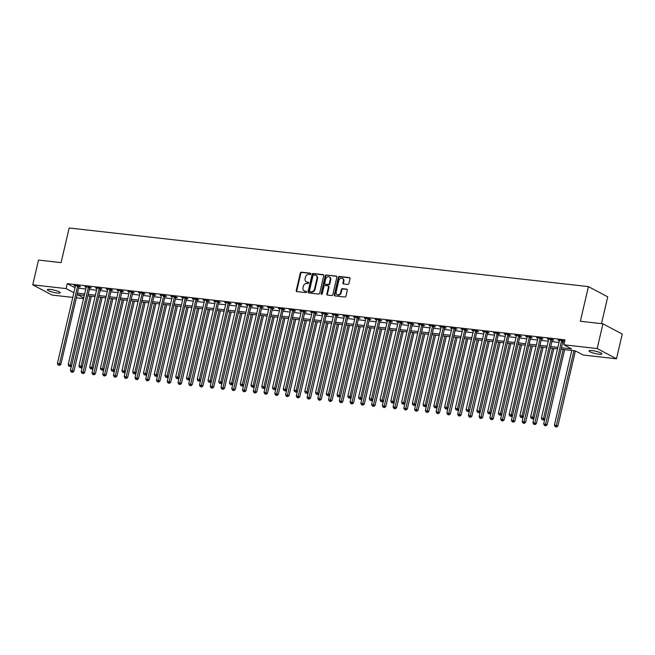 <?xml version="1.0" encoding="UTF-8"?>
<svg xmlns="http://www.w3.org/2000/svg" width="655" height="655" viewBox="0 0 655 655"><rect width="100%" height="100%" fill="white"/><g stroke="black" fill="none" stroke-linecap="round" stroke-linejoin="round"><path stroke-width="0.98" d="M310.789 273.929A0.712 0.581 -62.1 0 0 310.355 273.184L301.382 272.177A1.015 0.835 -62.1 0 0 300.309 273.053L296.24 290.533A1.015 0.835 -62.1 0 0 296.862 291.606L305.836 292.613A0.712 0.581 -62.1 0 0 306.155 291.254L304.993 291.123A3.242 2.661 -62.1 0 1 304.198 290.877A3.242 2.661 -62.1 0 1 303.011 287.709L303.347 286.251A3.242 2.661 -62.1 0 1 306.777 283.451L307.94 283.582A0.712 0.581 -62.1 0 0 308.251 282.223L307.097 282.092A3.242 2.661 -62.1 0 1 306.294 281.846A3.242 2.661 -62.1 0 1 305.115 278.678L305.451 277.221A3.242 2.661 -62.1 0 1 308.882 274.412L310.036 274.543A0.712 0.581 -62.1 0 0 310.789 273.929M598.776 354.159A6.607 1.163 13.1 0 1 592.161 352.677A6.607 1.163 13.1 0 1 589.001 350.883A6.607 1.163 13.1 0 1 592.095 350.613A6.607 1.163 13.1 0 1 598.711 352.095A6.607 1.163 13.1 0 1 601.871 353.88A6.607 1.163 13.1 0 1 598.776 354.159M57.141 293.006A6.607 1.163 13.1 0 1 50.533 291.524A6.607 1.163 13.1 0 1 47.373 289.739A6.607 1.163 13.1 0 1 50.468 289.461A6.607 1.163 13.1 0 1 57.075 290.943A6.607 1.163 13.1 0 1 60.235 292.728A6.607 1.163 13.1 0 1 57.141 293.006M347.805 284.442A1.015 0.835 -62.1 0 0 348.869 283.566L350.016 278.662A1.015 0.835 -62.1 0 0 349.393 277.597L339.429 276.467A1.015 0.835 -62.1 0 0 338.357 277.343L334.287 294.832A1.015 0.835 -62.1 0 0 334.91 295.896L344.874 297.026A1.015 0.835 -62.1 0 0 345.946 296.15L347.322 290.222A1.015 0.835 -62.1 0 0 346.708 289.158L342.442 288.675A1.015 0.835 -62.1 0 0 341.37 289.551L340.69 292.49A2.71 2.227 -62.1 0 1 337.161 294.627A2.71 2.227 -62.1 0 1 336.171 291.974L338.848 280.463A2.71 2.227 -62.1 0 1 342.377 278.326A2.71 2.227 -62.1 0 1 343.367 280.979L342.917 282.894A1.015 0.835 -62.1 0 0 343.539 283.959L347.805 284.442M72.787 297.403L52.056 295.069L32.75 284.827L38.506 260.084L61.095 262.63L69.152 227.989L588.419 286.62L580.355 321.261L602.944 323.807L597.188 348.55L616.494 358.793L583.146 355.026L575.327 350.875L561.089 349.271M32.75 284.827L66.09 288.593L73.876 292.719M561.433 347.78L571.668 348.943L563.84 344.792L564.995 339.839L67.244 283.64L66.09 288.593M563.84 344.792L597.188 348.55M323.75 275.698A1.015 0.835 -62.1 0 0 323.128 274.625L313.164 273.503A1.015 0.835 -62.1 0 0 312.091 274.38L308.022 291.868A1.015 0.835 -62.1 0 0 308.644 292.932L318.608 294.062A1.015 0.835 -62.1 0 0 319.681 293.186L323.75 275.698M326.296 274.985L336.261 276.115A1.015 0.835 -62.1 0 1 336.883 277.18L332.814 294.668A1.015 0.835 -62.1 0 1 331.741 295.544L327.475 295.061A1.015 0.835 -62.1 0 1 326.861 293.997L328.507 286.898A1.015 0.835 -62.1 0 0 327.893 285.834L325.06 285.514A1.015 0.835 -62.1 0 0 323.988 286.391L322.268 293.776A0.712 0.581 -62.1 0 1 321.089 293.645L325.224 275.861A1.015 0.835 -62.1 0 1 326.296 274.985L336.744 276.385M67.244 283.64L75.03 287.774M78.6 288.192L85.78 289.002M89.358 289.404L96.531 290.214M100.109 290.623L107.289 291.434M110.867 291.835L118.047 292.646M121.625 293.047L128.798 293.858M132.375 294.267L139.556 295.077M143.134 295.479L150.306 296.289M153.892 296.69L161.064 297.501M164.642 297.91L171.823 298.713M175.401 299.122L182.573 299.933M186.151 300.334L193.331 301.144M196.909 301.546L204.09 302.356M207.668 302.766L214.84 303.576M218.418 303.977L225.598 304.788M229.176 305.189L236.349 306M239.935 306.409L247.107 307.22M250.685 307.621L257.865 308.431M261.443 308.832L268.615 309.643M272.193 310.052L279.374 310.863M282.952 311.264L290.124 312.075M293.71 312.476L300.882 313.286M304.46 313.696L311.641 314.498M315.219 314.908L322.391 315.718M325.969 316.119L333.149 316.93M336.727 317.331L343.908 318.142M347.486 318.551L354.658 319.362M358.236 319.763L365.416 320.573M368.994 320.975L376.166 321.785M379.753 322.194L386.925 323.005M390.503 323.406L397.683 324.217M401.261 324.618L408.433 325.429M412.011 325.838L419.192 326.648M422.77 327.05L429.95 327.86M433.528 328.261L440.7 329.072M444.278 329.481L451.459 330.292M455.037 330.693L462.209 331.504M465.787 331.905L472.967 332.715M476.545 333.117L483.726 333.927M487.304 334.337L494.476 335.147M498.054 335.548L505.234 336.359M508.812 336.76L515.984 337.571M519.571 337.98L526.743 338.791M530.321 339.192L537.501 340.002M541.079 340.404L548.251 341.214M551.829 341.623L559.01 342.434M562.588 342.835L564.258 343.023M79.091 286.562L80.491 286.718L79.189 286.022L74.023 285.441L75.407 286.145M89.85 287.774L91.25 287.93L89.94 287.242L84.782 286.661L86.157 287.357A1.032 0.843 -62.1 0 0 86.19 286.947L86.182 286.816M100.6 288.986L102 289.15L100.698 288.454L95.532 287.873L96.915 288.568M111.358 290.206L112.758 290.361L111.448 289.666L106.29 289.084L107.674 289.788M122.108 291.418L123.508 291.573L122.207 290.885L117.049 290.296L118.424 291A1.032 0.843 -62.1 0 0 118.457 290.591L118.44 290.46M132.867 292.629L134.267 292.785L132.965 292.097L127.799 291.516L129.182 292.212M143.625 293.841L145.025 294.005L143.715 293.309L138.557 292.728L139.941 293.432M154.375 295.061L155.775 295.217L154.474 294.529L149.307 293.939L150.691 294.644A1.032 0.843 -62.1 0 0 150.724 294.234L150.707 294.103M165.134 296.273L166.534 296.428L165.232 295.741L160.066 295.159L161.449 295.855M175.892 297.485L177.284 297.648L175.982 296.952L170.824 296.371L172.2 297.075M186.642 298.705L188.042 298.86L186.74 298.172L181.574 297.583L182.958 298.287A1.032 0.843 -62.1 0 0 182.991 297.878L182.974 297.747M197.401 299.916L198.801 300.072L197.491 299.384L192.333 298.803L193.716 299.499M208.151 301.128L209.551 301.292L208.249 300.596L203.083 300.015L204.466 300.719M218.909 302.348L220.309 302.504L219.007 301.808L213.841 301.226L215.225 301.93M229.668 303.56L231.068 303.715L229.758 303.028L224.599 302.446L225.983 303.142M240.418 304.772L241.818 304.935L240.516 304.239L235.35 303.658L236.733 304.354M251.176 305.991L252.576 306.147L251.266 305.451L246.108 304.87L247.492 305.574M261.926 307.203L263.326 307.359L262.025 306.671L256.866 306.081L258.242 306.786M272.685 308.415L274.085 308.57L272.783 307.883L267.617 307.301L269 307.997M283.443 309.627L284.843 309.79L283.533 309.094L278.375 308.513L279.759 309.217M294.193 310.847L295.593 311.002L294.291 310.314L289.125 309.725L290.509 310.429M304.952 312.058L306.352 312.214L305.05 311.526L299.884 310.945L301.267 311.641M315.71 313.27L317.11 313.434L315.8 312.738L310.642 312.157L312.017 312.861M326.46 314.49L327.86 314.646L326.558 313.958L321.392 313.368L322.776 314.072M337.219 315.702L338.619 315.857L337.309 315.17L332.151 314.588L333.534 315.284M347.969 316.914L349.369 317.077L348.067 316.381L342.901 315.8L344.284 316.504M358.727 318.133L360.127 318.289L358.825 317.593L353.659 317.012L355.043 317.716M369.485 319.345L370.886 319.501L369.576 318.813L364.417 318.232L365.801 318.928M380.236 320.557L381.636 320.721L380.334 320.025L375.168 319.444L376.551 320.139M390.994 321.777L392.394 321.933L391.084 321.237L385.926 320.655L387.31 321.359M401.744 322.989L403.144 323.144L401.842 322.456L396.684 321.875L398.06 322.571M412.503 324.2L413.903 324.364L412.601 323.668L407.435 323.087L408.818 323.783M423.261 325.42L424.661 325.576L423.351 324.88L418.193 324.299L419.577 325.003M434.011 326.632L435.411 326.788L434.109 326.1L428.943 325.51L430.327 326.215M444.77 327.844L446.17 327.999L444.868 327.312L439.701 326.73L441.085 327.426M455.528 329.056L456.928 329.219L455.618 328.523L450.46 327.942L451.835 328.646M466.278 330.276L467.678 330.431L466.376 329.743L461.21 329.154L462.594 329.858M477.036 331.487L478.437 331.643L477.127 330.955L471.968 330.374L473.352 331.07M487.787 332.699L489.187 332.863L487.885 332.167L482.727 331.586L484.102 332.29M498.545 333.919L499.945 334.075L498.643 333.379L493.477 332.797L494.861 333.501M509.303 335.131L510.703 335.286L509.393 334.599L504.235 334.017L505.619 334.713M520.054 336.342L521.454 336.506L520.152 335.81L514.986 335.229L516.369 335.925M530.812 337.562L532.212 337.718L530.91 337.022L525.744 336.441L527.128 337.145M541.57 338.774L542.962 338.93L541.66 338.242L536.502 337.661L537.878 338.357M552.321 339.986L553.721 340.15L552.419 339.454L547.252 338.872L548.636 339.568M563.079 341.206L564.479 341.361L563.169 340.665L558.011 340.084L559.395 340.788M601.495 323.644L607.725 296.854L588.419 286.62M602.944 323.807L622.25 334.05L616.494 358.793M83.537 298.623L76.365 297.812M84.282 295.438L77.568 294.676L83.701 297.927M557.511 348.861L550.339 348.059M546.753 347.649L539.581 346.839M536.003 346.438L528.822 345.627M525.245 345.226L518.072 344.415M514.494 344.006L507.314 343.195M503.736 342.794L496.555 341.984M492.978 341.582L485.805 340.772M482.227 340.363L475.047 339.552M471.469 339.151L464.297 338.34M460.711 337.939L453.538 337.128M449.96 336.719L442.78 335.909M439.202 335.507L432.03 334.697M428.452 334.296L421.271 333.485M417.694 333.076L410.521 332.273M406.935 331.864L399.763 331.053M396.185 330.652L389.005 329.842M385.427 329.44L378.254 328.63M374.676 328.221L367.496 327.41M363.918 327.009L356.738 326.198M353.16 325.797L345.987 324.986M342.409 324.577L335.229 323.767M331.651 323.365L324.479 322.555M320.893 322.154L313.72 321.343M310.142 320.934L302.962 320.123M299.384 319.722L292.212 318.911M288.634 318.51L281.453 317.7M277.876 317.29L270.695 316.48M267.117 316.078L259.945 315.268M256.367 314.867L249.187 314.056M245.609 313.655L238.436 312.844M234.858 312.435L227.678 311.624M224.1 311.223L216.92 310.413M213.342 310.011L206.169 309.201M202.591 308.792L195.411 307.981M191.833 307.58L184.661 306.769M181.075 306.368L173.903 305.558M170.325 305.148L163.144 304.338M159.566 303.936L152.394 303.126M148.816 302.725L141.636 301.914M138.058 301.505L130.877 300.694M127.299 300.293L120.127 299.482M116.549 299.081L109.369 298.271M105.791 297.861L98.618 297.059M95.032 296.649L87.86 295.839M77.454 293.137L84.626 293.948M88.204 294.357L95.384 295.168M98.962 295.569L106.135 296.379M109.712 296.781L116.893 297.591M120.471 298L127.651 298.811M131.229 299.212L138.401 300.023M141.979 300.424L149.16 301.235M152.738 301.644L159.91 302.454M163.496 302.856L170.668 303.666M174.246 304.067L181.427 304.878M185.005 305.287L192.177 306.098M195.755 306.499L202.935 307.31M206.513 307.711L213.686 308.521M217.272 308.923L224.444 309.733M228.022 310.142L235.202 310.953M238.78 311.354L245.952 312.165M249.53 312.566L256.711 313.377M260.289 313.786L267.469 314.596M271.047 314.998L278.219 315.808M281.797 316.209L288.978 317.02M292.556 317.429L299.728 318.24M303.314 318.641L310.486 319.452M314.064 319.853L321.245 320.663M324.823 321.073L331.995 321.883M335.573 322.285L342.753 323.095M346.331 323.496L353.512 324.307M357.09 324.716L364.262 325.519M367.84 325.928L375.02 326.739M378.598 327.14L385.77 327.95M389.357 328.351L396.529 329.162M400.107 329.571L407.287 330.382M410.865 330.783L418.037 331.594M421.615 331.995L428.796 332.805M432.374 333.215L439.546 334.025M443.132 334.427L450.304 335.237M453.882 335.638L461.063 336.449M464.641 336.858L471.813 337.669M475.391 338.07L482.571 338.881M486.149 339.282L493.33 340.092M496.908 340.502L504.08 341.312M507.658 341.714L514.838 342.524M518.416 342.925L525.588 343.736M529.175 344.137L536.347 344.948M539.925 345.357L547.105 346.168M550.683 346.569L557.855 347.379M75.325 286.137L75.431 285.686M86.083 287.349L86.19 286.898M96.842 288.56L96.94 288.11M107.592 289.78L107.698 289.33M118.35 290.992L118.457 290.542M129.101 292.204L129.207 291.753M139.859 293.424L139.965 292.973M150.617 294.635L150.716 294.185M161.367 295.847L161.474 295.397M172.126 297.067L172.232 296.617M182.884 298.279L182.982 297.828M193.634 299.491L193.741 299.04M204.393 300.702L204.499 300.26M215.143 301.922L215.249 301.472M225.901 303.134L226.008 302.684M236.66 304.346L236.758 303.895M247.41 305.566L247.516 305.115M258.168 306.777L258.275 306.327M268.918 307.989L269.025 307.539M279.677 309.209L279.783 308.759M290.435 310.421L290.542 309.971M301.185 311.633L301.292 311.182M311.944 312.853L312.05 312.402M322.702 314.064L322.8 313.614M333.452 315.276L333.559 314.826M344.211 316.488L344.317 316.046M354.961 317.708L355.067 317.257M365.719 318.919L365.826 318.469M376.478 320.131L376.576 319.681M387.228 321.351L387.334 320.901M397.986 322.563L398.093 322.113M408.745 323.775L408.843 323.324M419.495 324.995L419.601 324.544M430.253 326.206L430.36 325.756M441.003 327.418L441.11 326.968M451.762 328.638L451.868 328.188M462.52 329.85L462.618 329.399M473.27 331.062L473.377 330.611M484.029 332.273L484.135 331.831M494.779 333.493L494.885 333.043M505.537 334.705L505.644 334.255M516.296 335.917L516.394 335.466M527.046 337.137L527.152 336.686M537.804 338.348L537.911 337.898M548.562 339.56L548.661 339.11M559.313 340.78L559.419 340.33M306.294 281.846L306.818 282.125A3.242 2.661 -62.1 0 0 307.613 282.37L307.097 282.092M308.636 282.485L307.613 282.37M304.198 290.877L304.714 291.156A3.242 2.661 -62.1 0 0 305.508 291.401L304.993 291.123M306.532 291.516L305.508 291.401M310.74 273.446L301.906 272.447A1.015 0.835 -62.1 0 0 300.833 273.323L296.764 290.812A1.015 0.835 -62.1 0 0 296.903 291.606M323.611 274.904L313.688 273.782A1.015 0.835 -62.1 0 0 312.615 274.658L308.546 292.146A1.015 0.835 -62.1 0 0 308.685 292.941M313.778 274.969A0.712 0.581 -62.1 0 0 313.024 275.583L309.455 290.935A0.712 0.581 -62.1 0 0 309.889 291.68L311.117 291.819A3.242 2.661 -62.1 0 0 314.539 289.011L316.979 278.522A3.242 2.661 -62.1 0 0 315.8 275.354A3.242 2.661 -62.1 0 0 315.006 275.108L313.778 274.969M310.093 291.786A0.712 0.581 -62.1 0 0 310.413 291.958L309.889 291.68M315.8 275.354L316.316 275.624A3.242 2.661 -62.1 0 1 317.503 278.801L315.063 289.289A3.242 2.661 -62.1 0 1 311.633 292.097L310.413 291.958M328.139 285.907L328.663 286.186A1.015 0.835 -62.1 0 1 329.031 287.177L327.377 294.267A1.015 0.835 -62.1 0 0 327.525 295.061M326.82 275.264A1.015 0.835 -62.1 0 0 325.748 276.14L321.613 293.915A0.712 0.581 -62.1 0 0 321.654 294.39M330.218 279.546A2.71 2.227 -62.1 0 0 329.236 276.893A2.71 2.227 -62.1 0 0 325.707 279.03L324.757 283.091A1.015 0.835 -62.1 0 0 325.379 284.155L328.204 284.475A1.015 0.835 -62.1 0 0 329.277 283.599L330.218 279.546L330.742 279.816A2.71 2.227 -62.1 0 0 329.752 277.171L329.236 276.893M325.445 284.188A1.015 0.835 -62.1 0 0 325.895 284.434L325.379 284.155M330.742 279.816L329.801 283.877A1.015 0.835 -62.1 0 1 328.728 284.753L325.895 284.434M342.377 278.326L342.901 278.604A2.71 2.227 -62.1 0 1 343.883 281.249L343.441 283.173A1.015 0.835 -62.1 0 0 343.58 283.967M337.161 294.627L337.677 294.906A2.71 2.227 -62.1 0 0 341.206 292.769L340.69 292.49M347.183 289.428L342.966 288.953A1.015 0.835 -62.1 0 0 341.894 289.829L341.206 292.769M349.876 277.867L339.953 276.746A1.015 0.835 -62.1 0 0 338.881 277.622L334.811 295.11A1.015 0.835 -62.1 0 0 334.951 295.904M71.542 365.711L70.445 370.427L73.9 371.36L91.381 296.24M72.042 372.089L71.182 371.991L72.566 372.368L72.042 372.089L89.956 296.076M71.182 371.991L70.445 370.427M73.9 371.36L72.566 372.368M77.789 285.867L77.716 285.989A1.032 0.843 -62.1 0 0 77.568 286.35L59.556 363.754L57.403 363.509L75.415 286.104A1.032 0.843 -62.1 0 0 75.44 285.727L75.423 285.605M79.361 286.12L79.018 286.677A1.032 0.843 -62.1 0 0 78.87 287.046L60.858 364.442L59.556 363.754L58.999 365.171L58.139 365.072L58.999 365.171M59.523 365.449L60.858 364.442M57.403 363.509L58.139 365.072M82.301 366.923L81.204 371.639L84.659 372.572L102.139 297.452M82.8 373.301L81.941 373.203L83.324 373.579L82.8 373.301L100.714 297.288M81.941 373.203L81.204 371.639M84.659 372.572L83.324 373.579M93.059 368.135L91.962 372.851L95.417 373.792L112.897 298.664M93.559 374.521L92.699 374.423L94.074 374.791L93.559 374.521L111.465 298.508M92.699 374.423L91.962 372.851M95.417 373.792L94.074 374.791M103.809 369.354L102.712 374.07L106.167 375.004L123.648 299.884M104.309 375.733L103.449 375.634L104.833 376.011L104.309 375.733L122.223 299.72M103.449 375.634L102.712 374.07M106.167 375.004L104.833 376.011M88.54 287.078L88.466 287.201A1.032 0.843 -62.1 0 0 88.319 287.561L70.306 364.966L68.161 364.72L86.173 287.324M90.112 287.332L89.776 287.897A1.032 0.843 -62.1 0 0 89.629 288.257L71.616 365.654L70.306 364.966L69.758 366.382L68.898 366.292L69.758 366.382M70.273 366.661L71.616 365.654M68.161 364.72L68.898 366.292M99.298 288.298L99.224 288.413A1.032 0.843 -62.1 0 0 99.077 288.781L81.064 366.178L78.911 365.932L96.924 288.536A1.032 0.843 -62.1 0 0 96.948 288.159L96.932 288.028M100.87 288.544L100.526 289.109A1.032 0.843 -62.1 0 0 100.379 289.469L82.366 366.874L81.064 366.178L80.508 367.602L79.648 367.504L80.508 367.602M81.032 367.881L82.366 366.874M78.911 365.932L79.648 367.504M110.048 289.51L109.983 289.633A1.032 0.843 -62.1 0 0 109.827 289.993L91.823 367.389L89.669 367.152L107.682 289.747A1.032 0.843 -62.1 0 0 107.707 289.371L107.69 289.24M111.628 289.764L111.284 290.321A1.032 0.843 -62.1 0 0 111.137 290.689L93.125 368.085L91.823 367.389L91.266 368.814L90.406 368.716L91.266 368.814M91.79 369.092L93.125 368.085M89.669 367.152L90.406 368.716M114.568 370.566L113.471 375.282L116.926 376.216L134.406 301.095M115.067 376.944L114.207 376.846L115.591 377.223L115.067 376.944L132.981 300.932M114.207 376.846L113.471 375.282M116.926 376.216L115.591 377.223M120.807 290.722L120.733 290.845A1.032 0.843 -62.1 0 0 120.585 291.205L102.573 368.609L100.42 368.364L118.432 290.967M122.379 290.976L122.043 291.54A1.032 0.843 -62.1 0 0 121.887 291.901L103.883 369.297L102.573 368.609L102.024 370.026L101.165 369.928L102.024 370.026M102.54 370.304L103.883 369.297M100.42 368.364L101.165 369.928M125.318 371.778L124.221 376.494L127.676 377.427L145.164 302.307M125.826 378.164L124.958 378.066L126.341 378.434L125.826 378.164L143.732 302.151M124.958 378.066L124.221 376.494M127.676 377.427L126.341 378.434M136.076 372.99L134.979 377.714L138.434 378.647L155.915 303.527M136.576 379.376L135.716 379.278L137.1 379.654L136.576 379.376L154.49 303.363M135.716 379.278L134.979 377.714M138.434 378.647L137.1 379.654M146.835 374.21L145.737 378.926L149.193 379.859L166.673 304.739M147.334 380.588L146.474 380.49L147.85 380.866L147.334 380.588L165.24 304.575M146.474 380.49L145.737 378.926M149.193 379.859L147.85 380.866M157.585 375.421L156.488 380.137L159.943 381.071L177.423 305.95M158.084 381.808L157.225 381.709L158.608 382.078L158.084 381.808L175.999 305.795M157.225 381.709L156.488 380.137M159.943 381.071L158.608 382.078M168.343 376.633L167.246 381.357L170.701 382.291L188.181 307.17M168.843 383.019L167.983 382.921L169.367 383.298L168.843 383.019L186.757 307.007M167.983 382.921L167.246 381.357M170.701 382.291L169.367 383.298M131.565 291.942L131.491 292.056A1.032 0.843 -62.1 0 0 131.344 292.425L113.331 369.821L111.178 369.576L129.191 292.179A1.032 0.843 -62.1 0 0 129.215 291.802L129.199 291.671M133.137 292.187L132.793 292.752A1.032 0.843 -62.1 0 0 132.646 293.113L114.633 370.517L113.331 369.821L112.775 371.246L111.915 371.148L112.775 371.246M113.299 371.516L114.633 370.517M111.178 369.576L111.915 371.148M142.315 293.153L142.241 293.276A1.032 0.843 -62.1 0 0 142.094 293.636L124.082 371.033L121.936 370.796L139.949 293.391A1.032 0.843 -62.1 0 0 139.965 293.014L139.957 292.883M143.887 293.399L143.551 293.964A1.032 0.843 -62.1 0 0 143.404 294.324L125.392 371.729L124.082 371.033L123.533 372.458L122.673 372.359L123.533 372.458M124.057 372.736L125.392 371.729M121.936 370.796L122.673 372.359M153.073 294.365L153 294.488A1.032 0.843 -62.1 0 0 152.852 294.848L134.84 372.253L132.687 372.007L150.699 294.611M154.645 294.619L154.302 295.176A1.032 0.843 -62.1 0 0 154.154 295.544L136.142 372.941L134.84 372.253L134.283 373.669L133.423 373.571L134.283 373.669M134.807 373.948L136.142 372.941M132.687 372.007L133.423 373.571M163.832 295.585L163.758 295.7A1.032 0.843 -62.1 0 0 163.611 296.068L145.598 373.465L143.445 373.219L161.457 295.823A1.032 0.843 -62.1 0 0 161.482 295.446L161.466 295.315M165.404 295.831L165.06 296.396A1.032 0.843 -62.1 0 0 164.913 296.756L146.9 374.152L145.598 373.465L145.042 374.889L144.182 374.791L145.042 374.889M145.566 375.159L146.9 374.152M143.445 373.219L144.182 374.791M174.582 296.797L174.508 296.92A1.032 0.843 -62.1 0 0 174.361 297.28L156.349 374.676L154.203 374.439L172.208 297.034A1.032 0.843 -62.1 0 0 172.232 296.658L172.224 296.527M176.154 297.043L175.818 297.607A1.032 0.843 -62.1 0 0 175.663 297.968L157.659 375.372L156.349 374.676L155.8 376.101L154.94 376.003L155.8 376.101M156.316 376.379L157.659 375.372M154.203 374.439L154.94 376.003M179.102 377.853L177.996 382.569L181.46 383.502L198.94 308.382M179.601 384.231L178.741 384.133L180.117 384.51L179.601 384.231L197.507 308.218M178.741 384.133L177.996 382.569M181.46 383.502L180.117 384.51M185.34 298.009L185.267 298.131A1.032 0.843 -62.1 0 0 185.119 298.492L167.107 375.896L164.954 375.651L182.966 298.254M186.912 298.262L186.569 298.819A1.032 0.843 -62.1 0 0 186.421 299.188L168.409 376.584L167.107 375.896L166.55 377.313L165.69 377.214L166.55 377.313M167.074 377.591L168.409 376.584M164.954 375.651L165.69 377.214M189.852 379.065L188.755 383.781L192.21 384.714L209.69 309.594M190.351 385.443L189.492 385.353L190.875 385.721L190.351 385.443L208.265 309.438M189.492 385.353L188.755 383.781M192.21 384.714L190.875 385.721M196.091 299.229L196.025 299.343A1.032 0.843 -62.1 0 0 195.87 299.712L177.865 377.108L175.712 376.862L193.724 299.466A1.032 0.843 -62.1 0 0 193.749 299.089L193.733 298.958M197.663 299.474L197.327 300.039A1.032 0.843 -62.1 0 0 197.18 300.399L179.167 377.796L177.865 377.108L177.309 378.533L176.449 378.434L177.309 378.533M177.832 378.803L179.167 377.796M175.712 376.862L176.449 378.434M200.61 380.277L199.513 384.993L202.968 385.934L220.448 310.814M201.11 386.663L200.25 386.565L201.634 386.941L201.11 386.663L219.016 310.65M200.25 386.565L199.513 384.993M202.968 385.934L201.634 386.941M206.849 300.44L206.775 300.563A1.032 0.843 -62.1 0 0 206.628 300.923L188.615 378.32L186.462 378.082L204.475 300.678A1.032 0.843 -62.1 0 0 204.499 300.301L204.483 300.17M208.421 300.686L208.077 301.251A1.032 0.843 -62.1 0 0 207.93 301.611L189.917 379.016L188.615 378.32L188.067 379.744L187.199 379.646L188.067 379.744M188.583 380.023L189.917 379.016M186.462 378.082L187.199 379.646M211.36 381.497L210.263 386.213L213.718 387.146L231.199 312.026M211.86 387.875L211 387.776L212.384 388.153L211.86 387.875L229.774 311.862M211 387.776L210.263 386.213M213.718 387.146L212.384 388.153M217.607 301.652L217.534 301.775A1.032 0.843 -62.1 0 0 217.386 302.135L199.374 379.54L197.22 379.294L215.233 301.889A1.032 0.843 -62.1 0 0 215.258 301.513L215.241 301.39M219.179 301.906L218.835 302.463A1.032 0.843 -62.1 0 0 218.688 302.831L200.676 380.227L199.374 379.54L198.817 380.956L197.957 380.858L198.817 380.956M199.341 381.235L200.676 380.227M197.22 379.294L197.957 380.858M222.119 382.708L221.022 387.424L224.477 388.358L241.957 313.237M222.618 389.086L221.758 388.988L223.142 389.365L222.618 389.086L240.532 313.074M221.758 388.988L221.022 387.424M224.477 388.358L223.142 389.365M228.358 302.864L228.284 302.987A1.032 0.843 -62.1 0 0 228.136 303.347L210.124 380.752L207.979 380.506L225.991 303.109A1.032 0.843 -62.1 0 0 226.008 302.733L226 302.602M229.93 303.118L229.594 303.683A1.032 0.843 -62.1 0 0 229.447 304.043L211.434 381.439L210.124 380.752L209.575 382.168L208.716 382.078L209.575 382.168M210.099 382.446L211.434 381.439M207.979 380.506L208.716 382.078M232.877 383.92L231.78 388.636L235.235 389.578L252.715 314.449M233.377 390.306L232.517 390.208L233.892 390.577L233.377 390.306L251.283 314.294M232.517 390.208L231.78 388.636M235.235 389.578L233.892 390.577M239.116 304.084L239.042 304.198A1.032 0.843 -62.1 0 0 238.895 304.567L220.882 381.963L218.729 381.718L236.742 304.321A1.032 0.843 -62.1 0 0 236.766 303.945L236.75 303.814M240.688 304.329L240.344 304.894A1.032 0.843 -62.1 0 0 240.197 305.255L222.184 382.659L220.882 381.963L220.326 383.388L219.466 383.29L220.326 383.388M220.85 383.666L222.184 382.659M218.729 381.718L219.466 383.29M243.627 385.14L242.53 389.856L245.985 390.789L263.466 315.669M244.127 391.518L243.267 391.42L244.651 391.796L244.127 391.518L262.041 315.505M243.267 391.42L242.53 389.856M245.985 390.789L244.651 391.796M254.386 386.352L253.288 391.068L256.744 392.001L274.224 316.881M254.885 392.73L254.025 392.632L255.409 393.008L254.885 392.73L272.799 316.717M254.025 392.632L253.288 391.068M256.744 392.001L255.409 393.008M265.136 387.563L264.039 392.279L267.494 393.213L284.982 318.093M265.643 393.95L264.776 393.851L266.159 394.22L265.643 393.95L283.549 317.937M264.776 393.851L264.039 392.279M267.494 393.213L266.159 394.22M275.894 388.775L274.797 393.499L278.252 394.433L295.732 319.312M276.394 395.161L275.534 395.063L276.918 395.44L276.394 395.161L294.308 319.149M275.534 395.063L274.797 393.499M278.252 394.433L276.918 395.44M286.653 389.995L285.555 394.711L289.011 395.645L306.491 320.524M287.152 396.373L286.292 396.275L287.676 396.652L287.152 396.373L305.058 320.36M286.292 396.275L285.555 394.711M289.011 395.645L287.676 396.652M297.403 391.207L296.306 395.923L299.761 396.856L317.241 321.736M297.902 397.593L297.043 397.495L298.426 397.863L297.902 397.593L315.816 321.58M297.043 397.495L296.306 395.923M299.761 396.856L298.426 397.863M308.161 392.419L307.064 397.143L310.519 398.076L327.999 322.956M308.661 398.805L307.801 398.707L309.185 399.083L308.661 398.805L326.575 322.792M307.801 398.707L307.064 397.143M310.519 398.076L309.185 399.083M318.919 393.639L317.814 398.355L321.277 399.288L338.758 324.168M319.419 400.017L318.559 399.918L319.935 400.295L319.419 400.017L337.325 324.004M318.559 399.918L317.814 398.355M321.277 399.288L319.935 400.295M329.67 394.85L328.573 399.566L332.028 400.5L349.508 325.379M330.169 401.228L329.309 401.138L330.693 401.507L330.169 401.228L348.083 325.224M329.309 401.138L328.573 399.566M332.028 400.5L330.693 401.507M340.428 396.062L339.331 400.786L342.786 401.72L360.266 326.599M340.927 402.448L340.068 402.35L341.452 402.727L340.927 402.448L358.834 326.436M340.068 402.35L339.331 400.786M342.786 401.72L341.452 402.727M351.178 397.282L350.081 401.998L353.536 402.931L371.025 327.811M351.678 403.66L350.818 403.562L352.202 403.938L351.678 403.66L369.592 327.647M350.818 403.562L350.081 401.998M353.536 402.931L352.202 403.938M361.937 398.494L360.839 403.21L364.295 404.143L381.775 329.023M362.436 404.872L361.576 404.782L362.96 405.15L362.436 404.872L380.35 328.859M361.576 404.782L360.839 403.21M364.295 404.143L362.96 405.15M372.695 399.706L371.598 404.422L375.053 405.363L392.533 330.235M373.194 406.092L372.335 405.994L373.71 406.362L373.194 406.092L391.101 330.079M372.335 405.994L371.598 404.422M375.053 405.363L373.71 406.362M383.445 400.925L382.348 405.642L385.803 406.575L403.284 331.455M383.945 407.304L383.085 407.205L384.469 407.582L383.945 407.304L401.859 331.291M383.085 407.205L382.348 405.642M385.803 406.575L384.469 407.582M394.204 402.137L393.106 406.853L396.562 407.787L414.042 332.666M394.703 408.515L393.843 408.417L395.227 408.794L394.703 408.515L412.617 332.503M393.843 408.417L393.106 406.853M396.562 407.787L395.227 408.794M404.962 403.349L403.857 408.065L407.312 409.007L424.8 333.878M405.461 409.735L404.594 409.637L405.977 410.005L405.461 409.735L423.367 333.723M404.594 409.637L403.857 408.065M407.312 409.007L405.977 410.005M415.712 404.561L414.615 409.285L418.07 410.218L435.55 335.098M416.212 410.947L415.352 410.849L416.736 411.225L416.212 410.947L434.126 334.934M415.352 410.849L414.615 409.285M418.07 410.218L416.736 411.225M426.47 405.781L425.373 410.497L428.828 411.43L446.309 336.31M426.97 412.159L426.11 412.06L427.494 412.437L426.97 412.159L444.876 336.146M426.11 412.06L425.373 410.497M428.828 411.43L427.494 412.437M249.874 305.296L249.801 305.418A1.032 0.843 -62.1 0 0 249.645 305.779L231.641 383.175L229.487 382.938L247.5 305.533A1.032 0.843 -62.1 0 0 247.524 305.156L247.508 305.025M251.446 305.549L251.102 306.106A1.032 0.843 -62.1 0 0 250.955 306.474L232.943 383.871L231.641 383.175L231.084 384.6L230.224 384.501L231.084 384.6M231.608 384.878L232.943 383.871M229.487 382.938L230.224 384.501M260.625 306.507L260.551 306.63A1.032 0.843 -62.1 0 0 260.403 306.99L242.391 384.395L240.246 384.149L258.25 306.753A1.032 0.843 -62.1 0 0 258.275 306.376L258.258 306.245M262.197 306.761L261.861 307.326A1.032 0.843 -62.1 0 0 261.705 307.686L243.701 385.083L242.391 384.395L241.842 385.811L240.983 385.721L241.842 385.811M242.358 386.09L243.701 385.083M240.246 384.149L240.983 385.721M271.383 307.727L271.309 307.842A1.032 0.843 -62.1 0 0 271.162 308.21L253.149 385.607L250.996 385.361L269.008 307.965A1.032 0.843 -62.1 0 0 269.033 307.588L269.017 307.457M272.955 307.973L272.611 308.538A1.032 0.843 -62.1 0 0 272.464 308.898L254.451 386.303L253.149 385.607L252.593 387.031L251.733 386.933L252.593 387.031M253.117 387.302L254.451 386.303M250.996 385.361L251.733 386.933M282.133 308.939L282.059 309.062A1.032 0.843 -62.1 0 0 281.912 309.422L263.899 386.818L261.754 386.581L279.767 309.176A1.032 0.843 -62.1 0 0 279.791 308.8L279.775 308.669M283.705 309.193L283.369 309.75A1.032 0.843 -62.1 0 0 283.222 310.11L265.209 387.514L263.899 386.818L263.351 388.243L262.491 388.145L263.351 388.243M263.875 388.521L265.209 387.514M261.754 386.581L262.491 388.145M292.891 310.151L292.818 310.273A1.032 0.843 -62.1 0 0 292.67 310.634L274.658 388.038L272.505 387.793L290.517 310.396A1.032 0.843 -62.1 0 0 290.542 310.02L290.525 309.889M294.463 310.404L294.12 310.969A1.032 0.843 -62.1 0 0 293.972 311.33L275.96 388.726L274.658 388.038L274.101 389.455L273.241 389.357L274.101 389.455M274.625 389.733L275.96 388.726M272.505 387.793L273.241 389.357M303.65 311.371L303.576 311.485A1.032 0.843 -62.1 0 0 303.429 311.854L285.416 389.25L283.263 389.005L301.275 311.608A1.032 0.843 -62.1 0 0 301.3 311.231L301.284 311.1M305.222 311.616L304.878 312.181A1.032 0.843 -62.1 0 0 304.731 312.541L286.718 389.946L285.416 389.25L284.86 390.675L284 390.577L284.86 390.675M285.383 390.945L286.718 389.946M283.263 389.005L284 390.577M314.4 312.582L314.326 312.705A1.032 0.843 -62.1 0 0 314.179 313.065L296.166 390.462L294.021 390.224L312.026 312.82A1.032 0.843 -62.1 0 0 312.05 312.443L312.042 312.312M315.972 312.828L315.636 313.393A1.032 0.843 -62.1 0 0 315.489 313.753L297.476 391.158L296.166 390.462L295.618 391.886L294.758 391.788L295.618 391.886M296.134 392.165L297.476 391.158M294.021 390.224L294.758 391.788M325.158 313.794L325.085 313.917A1.032 0.843 -62.1 0 0 324.937 314.277L306.925 391.682L304.772 391.436L322.784 314.04A1.032 0.843 -62.1 0 0 322.809 313.663L322.792 313.532M326.73 314.048L326.386 314.605A1.032 0.843 -62.1 0 0 326.239 314.973L308.227 392.37L306.925 391.682L306.368 393.098L305.508 393L306.368 393.098M306.892 393.377L308.227 392.37M304.772 391.436L305.508 393M335.909 315.014L335.843 315.129A1.032 0.843 -62.1 0 0 335.688 315.497L317.683 392.894L315.53 392.648L333.542 315.252A1.032 0.843 -62.1 0 0 333.567 314.875L333.551 314.744M337.489 315.26L337.145 315.825A1.032 0.843 -62.1 0 0 336.998 316.185L318.985 393.581L317.683 392.894L317.126 394.318L316.267 394.22L317.126 394.318M317.65 394.588L318.985 393.581M315.53 392.648L316.267 394.22M346.667 316.226L346.593 316.349A1.032 0.843 -62.1 0 0 346.446 316.709L328.433 394.105L326.28 393.868L344.293 316.463A1.032 0.843 -62.1 0 0 344.317 316.087L344.301 315.956M348.239 316.471L347.895 317.036A1.032 0.843 -62.1 0 0 347.748 317.397L329.743 394.801L328.433 394.105L327.885 395.53L327.017 395.432L327.885 395.53M328.401 395.808L329.743 394.801M326.28 393.868L327.017 395.432M357.425 317.438L357.352 317.56A1.032 0.843 -62.1 0 0 357.204 317.921L339.192 395.325L337.038 395.08L355.051 317.675A1.032 0.843 -62.1 0 0 355.075 317.307L355.059 317.176M358.997 317.691L358.653 318.248A1.032 0.843 -62.1 0 0 358.506 318.617L340.494 396.013L339.192 395.325L338.635 396.742L337.775 396.643L338.635 396.742M339.159 397.02L340.494 396.013M337.038 395.08L337.775 396.643M368.175 318.649L368.102 318.772A1.032 0.843 -62.1 0 0 367.954 319.132L349.942 396.537L347.797 396.291L365.809 318.895A1.032 0.843 -62.1 0 0 365.826 318.518L365.817 318.387M369.748 318.903L369.412 319.468A1.032 0.843 -62.1 0 0 369.264 319.828L351.252 397.225L349.942 396.537L349.393 397.953L348.534 397.863L349.393 397.953M349.917 398.232L351.252 397.225M347.797 396.291L348.534 397.863M378.934 319.869L378.86 319.984A1.032 0.843 -62.1 0 0 378.713 320.352L360.7 397.749L358.547 397.511L376.56 320.107A1.032 0.843 -62.1 0 0 376.584 319.73L376.568 319.599M380.506 320.115L380.162 320.68A1.032 0.843 -62.1 0 0 380.015 321.04L362.002 398.445L360.7 397.749L360.144 399.173L359.284 399.075L360.144 399.173M360.668 399.452L362.002 398.445M358.547 397.511L359.284 399.075M389.692 321.081L389.619 321.204A1.032 0.843 -62.1 0 0 389.471 321.564L371.459 398.96L369.305 398.723L387.318 321.318A1.032 0.843 -62.1 0 0 387.342 320.942L387.326 320.819M391.264 321.335L390.92 321.892A1.032 0.843 -62.1 0 0 390.773 322.26L372.76 399.656L371.459 398.96L370.902 400.385L370.042 400.287L370.902 400.385M371.426 400.663L372.76 399.656M369.305 398.723L370.042 400.287M400.442 322.293L400.369 322.416A1.032 0.843 -62.1 0 0 400.221 322.776L382.209 400.18L380.064 399.935L398.068 322.538A1.032 0.843 -62.1 0 0 398.093 322.162L398.084 322.031M402.014 322.547L401.679 323.111A1.032 0.843 -62.1 0 0 401.523 323.472L383.519 400.868L382.209 400.18L381.66 401.597L380.801 401.507L381.66 401.597M382.176 401.875L383.519 400.868M380.064 399.935L380.801 401.507M411.201 323.513L411.127 323.627A1.032 0.843 -62.1 0 0 410.98 323.996L392.967 401.392L390.814 401.147L408.826 323.75A1.032 0.843 -62.1 0 0 408.851 323.373L408.835 323.243M412.773 323.758L412.429 324.323A1.032 0.843 -62.1 0 0 412.282 324.683L394.269 402.088L392.967 401.392L392.41 402.817L391.551 402.719L392.41 402.817M392.935 403.095L394.269 402.088M390.814 401.147L391.551 402.719M421.951 324.724L421.877 324.847A1.032 0.843 -62.1 0 0 421.73 325.207L403.726 402.604L401.572 402.366L419.585 324.962A1.032 0.843 -62.1 0 0 419.609 324.585L419.593 324.454M423.523 324.978L423.187 325.535A1.032 0.843 -62.1 0 0 423.04 325.903L405.027 403.3L403.726 402.604L403.169 404.029L402.309 403.93L403.169 404.029M403.693 404.307L405.027 403.3M401.572 402.366L402.309 403.93M432.709 325.936L432.636 326.059A1.032 0.843 -62.1 0 0 432.488 326.419L414.476 403.824L412.322 403.578L430.335 326.182A1.032 0.843 -62.1 0 0 430.36 325.805L430.343 325.674M434.281 326.19L433.938 326.755A1.032 0.843 -62.1 0 0 433.79 327.115L415.778 404.512L414.476 403.824L413.927 405.24L413.059 405.142L413.927 405.24M414.443 405.519L415.778 404.512M412.322 403.578L413.059 405.142M437.221 406.992L436.124 411.708L439.579 412.642L457.059 337.522M437.72 413.379L436.86 413.28L438.244 413.649L437.72 413.379L455.634 337.366M436.86 413.28L436.124 411.708M439.579 412.642L438.244 413.649M443.468 327.156L443.394 327.271A1.032 0.843 -62.1 0 0 443.247 327.639L425.234 405.036L423.081 404.79L441.093 327.394A1.032 0.843 -62.1 0 0 441.118 327.017L441.102 326.886M445.04 327.402L444.696 327.967A1.032 0.843 -62.1 0 0 444.548 328.327L426.536 405.732L425.234 405.036L424.677 406.46L423.818 406.362L424.677 406.46M425.201 406.73L426.536 405.732M423.081 404.79L423.818 406.362M447.979 408.204L446.882 412.928L450.337 413.862L467.817 338.741M448.478 414.59L447.619 414.492L449.002 414.869L448.478 414.59L466.393 338.578M447.619 414.492L446.882 412.928M450.337 413.862L449.002 414.869M454.218 328.368L454.144 328.491A1.032 0.843 -62.1 0 0 453.997 328.851L435.984 406.247L433.839 406.01L451.852 328.605A1.032 0.843 -62.1 0 0 451.868 328.229L451.86 328.098M455.79 328.613L455.454 329.178A1.032 0.843 -62.1 0 0 455.307 329.539L437.294 406.943L435.984 406.247L435.436 407.672L434.576 407.574L435.436 407.672M435.952 407.95L437.294 406.943M433.839 406.01L434.576 407.574M458.737 409.424L457.64 414.14L461.095 415.073L478.576 339.953M459.237 415.802L458.377 415.704L459.753 416.081L459.237 415.802L477.143 339.789M458.377 415.704L457.64 414.14M461.095 415.073L459.753 416.081M464.976 329.58L464.903 329.702A1.032 0.843 -62.1 0 0 464.755 330.063L446.743 407.467L444.589 407.222L462.602 329.825A1.032 0.843 -62.1 0 0 462.626 329.449L462.61 329.318M466.548 329.833L466.204 330.39A1.032 0.843 -62.1 0 0 466.057 330.759L448.045 408.155L446.743 407.467L446.186 408.884L445.326 408.785L446.186 408.884M446.71 409.162L448.045 408.155M444.589 407.222L445.326 408.785M469.488 410.636L468.391 415.352L471.846 416.285L489.326 341.165M469.987 417.014L469.127 416.924L470.511 417.292L469.987 417.014L487.901 341.009M469.127 416.924L468.391 415.352M471.846 416.285L470.511 417.292M475.726 330.8L475.661 330.914A1.032 0.843 -62.1 0 0 475.505 331.283L457.501 408.679L455.348 408.433L473.36 331.037A1.032 0.843 -62.1 0 0 473.385 330.66L473.368 330.529M477.307 331.045L476.963 331.61A1.032 0.843 -62.1 0 0 476.815 331.97L458.803 409.367L457.501 408.679L456.944 410.104L456.085 410.005L456.944 410.104M457.468 410.374L458.803 409.367M455.348 408.433L456.085 410.005M480.246 411.848L479.149 416.572L482.604 417.505L500.084 342.385M480.745 418.234L479.886 418.136L481.269 418.512L480.745 418.234L498.66 342.221M479.886 418.136L479.149 416.572M482.604 417.505L481.269 418.512M486.485 332.011L486.411 332.134A1.032 0.843 -62.1 0 0 486.264 332.494L468.251 409.891L466.098 409.653L484.11 332.249A1.032 0.843 -62.1 0 0 484.135 331.872L484.119 331.741M488.057 332.257L487.721 332.822A1.032 0.843 -62.1 0 0 487.566 333.182L469.561 410.587L468.251 409.891L467.703 411.315L466.843 411.217L467.703 411.315M468.219 411.594L469.561 410.587M466.098 409.653L466.843 411.217M490.996 413.068L489.899 417.784L493.354 418.717L510.843 343.597M491.504 419.446L490.636 419.347L492.02 419.724L491.504 419.446L509.41 343.433M490.636 419.347L489.899 417.784M493.354 418.717L492.02 419.724M497.243 333.223L497.17 333.346A1.032 0.843 -62.1 0 0 497.022 333.706L479.01 411.111L476.856 410.865L494.869 333.469A1.032 0.843 -62.1 0 0 494.893 333.092L494.877 332.961M498.815 333.477L498.471 334.034A1.032 0.843 -62.1 0 0 498.324 334.402L480.311 411.798L479.01 411.111L478.453 412.527L477.593 412.429L478.453 412.527M478.977 412.806L480.311 411.798M476.856 410.865L477.593 412.429M501.755 414.279L500.657 418.995L504.113 419.929L521.593 344.808M502.254 420.657L501.394 420.567L502.778 420.936L502.254 420.657L520.168 344.653M501.394 420.567L500.657 418.995M504.113 419.929L502.778 420.936M507.993 334.443L507.92 334.558A1.032 0.843 -62.1 0 0 507.772 334.918L489.76 412.322L487.615 412.077L505.627 334.68A1.032 0.843 -62.1 0 0 505.652 334.304L505.635 334.173M509.565 334.689L509.23 335.254A1.032 0.843 -62.1 0 0 509.082 335.614L491.07 413.01L489.76 412.322L489.211 413.747L488.352 413.649L489.211 413.747M489.735 414.017L491.07 413.01M487.615 412.077L488.352 413.649M512.513 415.491L511.416 420.207L514.871 421.149L532.351 346.028M513.012 421.877L512.153 421.779L513.528 422.156L513.012 421.877L530.918 345.865M512.153 421.779L511.416 420.207M514.871 421.149L513.528 422.156M518.752 335.655L518.678 335.778A1.032 0.843 -62.1 0 0 518.531 336.138L500.518 413.534L498.365 413.297L516.377 335.892A1.032 0.843 -62.1 0 0 516.402 335.516L516.386 335.385M520.324 335.9L519.98 336.465A1.032 0.843 -62.1 0 0 519.833 336.826L501.82 414.23L500.518 413.534L499.962 414.959L499.102 414.861L499.962 414.959M500.485 415.237L501.82 414.23M498.365 413.297L499.102 414.861M523.263 416.711L522.166 421.427L525.621 422.36L543.101 347.24M523.763 423.089L522.903 422.991L524.287 423.367L523.763 423.089L541.677 347.076M522.903 422.991L522.166 421.427M525.621 422.36L524.287 423.367M529.51 336.866L529.437 336.989A1.032 0.843 -62.1 0 0 529.289 337.35L511.277 414.754L509.123 414.509L527.136 337.104A1.032 0.843 -62.1 0 0 527.16 336.727L527.144 336.604M531.082 337.12L530.738 337.677A1.032 0.843 -62.1 0 0 530.591 338.046L512.578 415.442L511.277 414.754L510.72 416.171L509.86 416.072L510.72 416.171M511.244 416.449L512.578 415.442M509.123 414.509L509.86 416.072M534.021 417.923L532.924 422.639L536.38 423.572L553.86 348.452M534.521 424.301L533.661 424.203L535.045 424.579L534.521 424.301L552.435 348.288M533.661 424.203L532.924 422.639M536.38 423.572L535.045 424.579M540.26 338.078L540.187 338.201A1.032 0.843 -62.1 0 0 540.039 338.561L522.027 415.966L519.882 415.72L537.886 338.324A1.032 0.843 -62.1 0 0 537.911 337.947L537.902 337.816M541.832 338.332L541.497 338.897A1.032 0.843 -62.1 0 0 541.349 339.257L523.337 416.654L522.027 415.966L521.478 417.382L520.619 417.292L521.478 417.382M521.994 417.661L523.337 416.654M519.882 415.72L520.619 417.292M544.78 419.135L543.675 423.85L547.138 424.792L564.618 349.664M545.279 425.521L544.42 425.423L545.795 425.791L545.279 425.521L563.185 349.508M544.42 425.423L543.675 423.85M547.138 424.792L545.795 425.791M551.019 339.298L550.945 339.413A1.032 0.843 -62.1 0 0 550.798 339.781L532.785 417.178L530.632 416.932L548.644 339.536A1.032 0.843 -62.1 0 0 548.669 339.159L548.653 339.028M552.591 339.544L552.247 340.109A1.032 0.843 -62.1 0 0 552.1 340.469L534.087 417.874L532.785 417.178L532.228 418.602L531.369 418.504L532.228 418.602M532.752 418.881L534.087 417.874M530.632 416.932L531.369 418.504M571.79 350.474L554.433 425.07L557.888 426.004L575.368 350.9M556.029 426.733L555.17 426.634L556.553 427.011L556.029 426.733L573.944 350.72M555.17 426.634L554.433 425.07M557.888 426.004L556.553 427.011M561.769 340.51L561.703 340.633A1.032 0.843 -62.1 0 0 561.548 340.993L543.544 418.389L541.39 418.152L559.403 340.747A1.032 0.843 -62.1 0 0 559.427 340.371L559.411 340.24M563.349 340.764L563.005 341.32A1.032 0.843 -62.1 0 0 562.858 341.689L544.845 419.085L543.544 418.389L542.987 419.814L542.127 419.716L542.987 419.814M543.511 420.092L544.845 419.085M541.39 418.152L542.127 419.716M296.764 290.812L296.24 290.533M300.833 273.323L300.309 273.053M301.906 272.447L301.382 272.177M308.546 292.146L308.022 291.868M312.615 274.658L312.091 274.38M313.688 273.782L313.164 273.503M323.578 274.871L323.128 274.625M311.633 292.097L311.117 291.819M315.063 289.289L314.539 289.011M317.503 278.801L316.979 278.522M336.711 276.353L336.261 276.115M327.377 294.267L326.861 293.997M329.031 287.177L328.507 286.898M321.613 293.915L321.089 293.645M325.748 276.14L325.224 275.861M328.728 284.753L328.204 284.475M329.801 283.877L329.277 283.599M343.441 283.173L342.917 282.894M343.883 281.249L343.367 280.979M341.894 289.829L341.37 289.551M342.966 288.953L342.442 288.675M347.158 289.395L346.708 289.158M334.811 295.11L334.287 294.832M338.881 277.622L338.357 277.343M339.953 276.746L339.429 276.467M349.844 277.835L349.393 277.597M77.716 285.989L79.018 286.677M77.568 286.35L78.87 287.046M88.466 287.201L89.776 287.897M88.319 287.561L89.629 288.257M99.224 288.413L100.526 289.109M99.077 288.781L100.379 289.469M109.983 289.633L111.284 290.321M109.827 289.993L111.137 290.689M120.733 290.845L122.043 291.54M120.585 291.205L121.887 291.901M131.491 292.056L132.793 292.752M131.344 292.425L132.646 293.113M142.241 293.276L143.551 293.964M142.094 293.636L143.404 294.324M153 294.488L154.302 295.176M152.852 294.848L154.154 295.544M163.758 295.7L165.06 296.396M163.611 296.068L164.913 296.756M174.508 296.92L175.818 297.607M174.361 297.28L175.663 297.968M185.267 298.131L186.569 298.819M185.119 298.492L186.421 299.188M196.025 299.343L197.327 300.039M195.87 299.712L197.18 300.399M206.775 300.563L208.077 301.251M206.628 300.923L207.93 301.611M217.534 301.775L218.835 302.463M217.386 302.135L218.688 302.831M228.284 302.987L229.594 303.683M228.136 303.347L229.447 304.043M239.042 304.198L240.344 304.894M238.895 304.567L240.197 305.255M249.801 305.418L251.102 306.106M249.645 305.779L250.955 306.474M260.551 306.63L261.861 307.326M260.403 306.99L261.705 307.686M271.309 307.842L272.611 308.538M271.162 308.21L272.464 308.898M282.059 309.062L283.369 309.75M281.912 309.422L283.222 310.11M292.818 310.273L294.12 310.969M292.67 310.634L293.972 311.33M303.576 311.485L304.878 312.181M303.429 311.854L304.731 312.541M314.326 312.705L315.636 313.393M314.179 313.065L315.489 313.753M325.085 313.917L326.386 314.605M324.937 314.277L326.239 314.973M335.843 315.129L337.145 315.825M335.688 315.497L336.998 316.185M346.593 316.349L347.895 317.036M346.446 316.709L347.748 317.397M357.352 317.56L358.653 318.248M357.204 317.921L358.506 318.617M368.102 318.772L369.412 319.468M367.954 319.132L369.264 319.828M378.86 319.984L380.162 320.68M378.713 320.352L380.015 321.04M389.619 321.204L390.92 321.892M389.471 321.564L390.773 322.26M400.369 322.416L401.679 323.111M400.221 322.776L401.523 323.472M411.127 323.627L412.429 324.323M410.98 323.996L412.282 324.683M421.877 324.847L423.187 325.535M421.73 325.207L423.04 325.903M432.636 326.059L433.938 326.755M432.488 326.419L433.79 327.115M443.394 327.271L444.696 327.967M443.247 327.639L444.548 328.327M454.144 328.491L455.454 329.178M453.997 328.851L455.307 329.539M464.903 329.702L466.204 330.39M464.755 330.063L466.057 330.759M475.661 330.914L476.963 331.61M475.505 331.283L476.815 331.97M486.411 332.134L487.721 332.822M486.264 332.494L487.566 333.182M497.17 333.346L498.471 334.034M497.022 333.706L498.324 334.402M507.92 334.558L509.23 335.254M507.772 334.918L509.082 335.614M518.678 335.778L519.98 336.465M518.531 336.138L519.833 336.826M529.437 336.989L530.738 337.677M529.289 337.35L530.591 338.046M540.187 338.201L541.497 338.897M540.039 338.561L541.349 339.257M550.945 339.413L552.247 340.109M550.798 339.781L552.1 340.469M561.703 340.633L563.005 341.32M561.548 340.993L562.858 341.689M310.233 291.901L309.717 291.622M325.65 284.352L325.126 284.082"/></g></svg>
